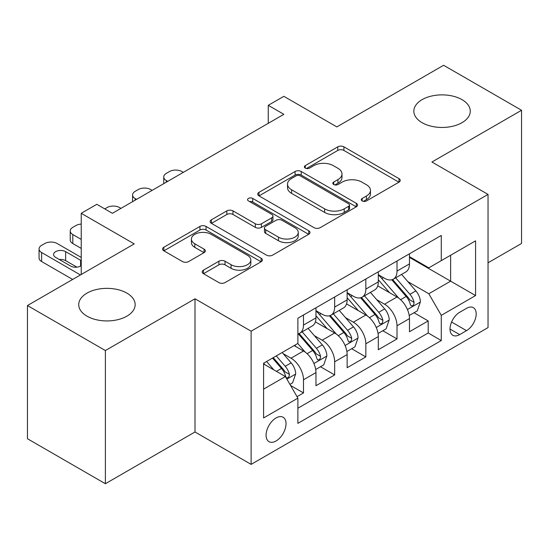 <?xml version="1.0" encoding="UTF-8"?>
<svg xmlns="http://www.w3.org/2000/svg" width="549" height="549" viewBox="0 0 549 549"><rect width="100%" height="100%" fill="white"/><g stroke="black" fill="none" stroke-linecap="round" stroke-linejoin="round"><path stroke-width="0.82" d="M362.182 200.941A3.026 1.75 0 0 0 366.471 200.941L398.979 182.172A4.33 2.498 0 0 0 400.248 180.401A4.33 2.498 0 0 0 398.979 178.638L343.9 146.837A4.33 2.498 0 0 0 337.786 146.837L305.271 165.606A3.026 1.75 0 0 0 304.386 166.841A3.026 1.75 0 0 0 305.271 168.083A3.026 1.75 0 0 0 309.554 168.083L313.76 165.654A13.849 7.995 0 0 1 333.346 165.654L337.937 168.303A13.849 7.995 0 0 1 341.993 173.958A13.849 7.995 0 0 1 337.937 179.605L333.73 182.035A3.026 1.75 0 0 0 332.838 183.277A3.026 1.75 0 0 0 333.73 184.512A3.026 1.75 0 0 0 338.012 184.512L342.219 182.083A13.849 7.995 0 0 1 361.805 182.083L366.396 184.732A13.849 7.995 0 0 1 370.451 190.386A13.849 7.995 0 0 1 366.396 196.041L362.182 198.464A3.026 1.75 0 0 0 361.297 199.706A3.026 1.75 0 0 0 362.182 200.941L362.182 198.464M126.894 293.125A28.212 16.292 0 0 0 96.144 289.598A28.212 16.292 0 0 0 78.727 304.647A28.212 16.292 0 0 0 86.989 316.162A28.212 16.292 0 0 0 117.74 319.696A28.212 16.292 0 0 0 135.157 304.647A28.212 16.292 0 0 0 126.894 293.125M462.011 99.65A28.212 16.292 0 0 0 431.26 96.116A28.212 16.292 0 0 0 413.843 111.166A28.212 16.292 0 0 0 422.106 122.688A28.212 16.292 0 0 0 452.856 126.215A28.212 16.292 0 0 0 470.273 111.166A28.212 16.292 0 0 0 462.011 99.65M276.058 440.984A14.109 8.146 120 0 0 285.274 428.549A14.109 8.146 120 0 0 283.112 417.247A14.109 8.146 120 0 0 276.058 417.947A14.109 8.146 120 0 0 266.841 430.375A14.109 8.146 120 0 0 269.003 441.677A14.109 8.146 120 0 0 276.058 440.984M203.453 270.149A4.33 2.498 0 0 0 202.183 271.913A4.33 2.498 0 0 0 203.453 273.683L218.907 282.605A4.33 2.498 0 0 0 225.028 282.605L261.132 261.756A4.33 2.498 0 0 0 262.401 259.986A4.33 2.498 0 0 0 261.132 258.222L206.053 226.421A4.33 2.498 0 0 0 199.932 226.421L163.828 247.27A4.33 2.498 0 0 0 162.559 249.033A4.33 2.498 0 0 0 163.828 250.804L182.494 261.578A4.33 2.498 0 0 0 188.616 261.578L204.063 252.657A4.33 2.498 0 0 0 205.333 250.893A4.33 2.498 0 0 0 204.063 249.122L194.813 243.783A11.577 6.684 0 0 1 191.416 239.055A11.577 6.684 0 0 1 198.566 232.879A11.577 6.684 0 0 1 211.18 234.327L247.441 255.264A11.577 6.684 0 0 1 250.831 259.986A11.577 6.684 0 0 1 243.687 266.162A11.577 6.684 0 0 1 231.067 264.714L225.028 261.228A4.33 2.498 0 0 0 218.907 261.228L203.453 270.149L203.453 273.683M488.04 262.799L521.55 243.454L521.55 110.267L443.619 65.276L336.846 126.915L283.854 96.322L268.262 105.319L283.854 114.316L112.401 213.307L96.809 204.31L81.225 213.307L81.225 274.5M105.381 350.543L105.381 483.724L195.005 431.981L195.005 298.793L105.381 350.543L27.45 305.546L134.217 243.9L81.225 213.307M195.005 298.793L251.119 331.191L488.04 194.408L488.04 327.595L251.119 464.379L251.119 331.191M521.55 110.267L431.926 162.01L488.04 194.408M314.069 227.663A4.33 2.498 0 0 0 320.191 227.663L356.294 206.815A4.33 2.498 0 0 0 357.564 205.045A4.33 2.498 0 0 0 356.294 203.281L301.216 171.48A4.33 2.498 0 0 0 295.094 171.48L258.991 192.328A4.33 2.498 0 0 0 257.721 194.092A4.33 2.498 0 0 0 258.991 195.863L314.069 227.663M249.644 201.593A3.026 1.75 0 0 1 252.718 202.025L252.718 198.422L308.716 230.752A4.33 2.498 0 0 1 309.979 232.515A4.33 2.498 0 0 1 308.716 234.286L272.606 255.134A4.33 2.498 0 0 1 266.485 255.134L211.406 223.333L211.406 219.799A4.33 2.498 0 0 0 210.143 221.563A4.33 2.498 0 0 0 211.406 223.333M211.406 219.799L226.861 210.878A4.33 2.498 0 0 1 232.982 210.878L255.319 223.772A4.33 2.498 0 0 0 261.441 223.772L271.686 217.857A4.33 2.498 0 0 0 272.956 216.086A4.33 2.498 0 0 0 271.686 214.323L248.436 200.893A3.026 1.75 0 0 1 247.544 199.658A3.026 1.75 0 0 1 249.418 198.045A3.026 1.75 0 0 1 252.718 198.422M105.381 483.724L27.45 438.733L27.45 305.546M297.023 396.659L303.494 392.926L290.551 385.46M283.195 353.673L291.025 358.188A17.637 10.184 60 0 1 303.494 379.784L315.963 372.586L315.963 385.727L334.664 374.926L320.479 366.739M314.371 335.672L322.194 340.195A17.637 10.184 60 0 1 334.664 361.791L347.133 354.592L347.133 367.727L365.84 356.932L351.655 348.739M345.541 317.679L353.371 322.194A17.637 10.184 60 0 1 365.84 343.791L378.309 336.592L378.309 349.734L397.009 338.932L397.009 325.797A17.637 10.184 -120 0 0 384.54 304.194L376.717 299.679M382.825 330.745L397.009 338.932M315.963 372.586A17.637 10.184 -120 0 0 303.494 350.989L294.14 345.589M347.133 354.592A17.637 10.184 -120 0 0 334.664 332.996L315.387 321.865M378.309 336.592A17.637 10.184 -120 0 0 365.84 314.996L346.563 303.865M466.526 308.339L459.671 312.299A13.663 7.892 120 0 0 450.743 324.342A13.663 7.892 120 0 0 452.836 335.288A13.663 7.892 120 0 0 459.671 334.616L466.526 330.656A13.663 7.892 120 0 0 475.455 318.612A13.663 7.892 120 0 0 473.362 307.66A13.663 7.892 120 0 0 466.526 308.339M263.589 389.145L285.411 376.545L297.881 398.149L297.881 423.341L441.279 340.552L441.279 315.352L428.81 293.756L407.886 281.678M297.881 398.149L263.589 417.94L263.589 363.232L297.881 343.434L297.881 318.235L441.279 235.446L441.279 260.645L475.571 240.846L475.571 295.561L441.279 315.352M315.963 310.672L322.194 314.275A17.637 10.184 60 0 0 331.013 315.147L343.482 307.948A17.637 10.184 -120 0 0 347.133 299.878L347.133 289.797M347.133 292.679L353.371 296.275A17.637 10.184 60 0 0 362.189 297.153L374.658 289.954A17.637 10.184 -120 0 0 378.309 281.877L378.309 271.796M297.881 408.223L428.186 332.996L428.186 320.932L409.479 331.733L409.479 318.598A17.637 10.184 -120 0 0 397.009 296.995L377.733 285.864M378.309 274.678L384.54 278.281A17.637 10.184 -120 0 0 393.359 279.153A17.637 10.184 -120 0 0 397.009 271.082L397.009 261.001M393.359 279.153L405.828 271.954A17.637 10.184 -120 0 0 409.479 263.884L409.479 253.803M303.494 314.996L303.494 325.077A17.637 10.184 60 0 1 299.836 333.147A17.637 10.184 60 0 1 297.881 333.861M299.836 333.147L312.306 325.948A17.637 10.184 -120 0 0 315.963 317.878L315.963 307.797M334.664 296.995L334.664 307.076A17.637 10.184 60 0 1 331.013 315.147M365.84 279.002L365.84 289.076A17.637 10.184 60 0 1 362.189 297.153M365.84 343.791L365.84 356.932M334.664 361.791L334.664 374.926M303.494 379.784L303.494 392.926M285.411 376.545L263.589 363.953M428.81 293.756L450.633 281.157L450.633 255.244L475.571 240.846M409.479 257.406L475.571 295.561M409.479 256.685L428.81 267.843L441.279 260.645M195.005 431.981L251.119 464.379M268.262 105.319L268.262 123.319M414.001 312.745L428.186 320.932M428.186 332.996L441.279 340.552M363.397 201.366L366.396 199.637A13.849 7.995 0 0 0 370.451 193.982L370.451 190.386M341.993 173.958L341.993 177.553A13.849 7.995 0 0 1 337.937 183.208L334.938 184.938M398.924 182.206L343.9 150.44A4.33 2.498 0 0 0 337.786 150.44L306.479 168.509M356.239 206.849L301.216 175.083A4.33 2.498 0 0 0 295.094 175.083L259.046 195.897M348.642 206.287A3.026 1.75 0 0 0 349.535 205.045A3.026 1.75 0 0 0 348.642 203.809L300.296 175.9A3.026 1.75 0 0 0 296.014 175.9L291.581 178.459A13.849 7.995 0 0 0 287.525 184.114A13.849 7.995 0 0 0 291.581 189.769L324.624 208.846A13.849 7.995 0 0 0 344.209 208.846L348.642 206.287L348.642 209.883A3.026 1.75 0 0 0 349.535 208.647L349.535 205.045M287.525 184.114L287.525 187.71A13.849 7.995 0 0 0 291.581 193.365L291.581 189.769M348.642 209.883L344.209 212.442A13.849 7.995 0 0 1 324.624 212.442L291.581 193.365M211.468 223.368L226.861 214.474L226.861 210.878M272.956 216.086L272.956 219.689A4.33 2.498 0 0 1 271.686 221.453L261.441 227.375A4.33 2.498 0 0 1 255.319 227.375L232.982 214.474A4.33 2.498 0 0 0 226.861 214.474M252.718 202.025L308.655 234.32M278.494 237.154A11.577 6.684 0 0 0 291.114 238.602A11.577 6.684 0 0 0 298.258 232.433A11.577 6.684 0 0 0 294.868 227.705L282.09 220.327A4.33 2.498 0 0 0 275.975 220.327L265.723 226.25A4.33 2.498 0 0 0 264.453 228.013A4.33 2.498 0 0 0 265.723 229.777L278.494 237.154L278.494 240.757A11.577 6.684 0 0 0 291.114 242.205A11.577 6.684 0 0 0 298.258 236.029L298.258 232.433M264.453 228.013L264.453 231.616A4.33 2.498 0 0 0 265.723 233.38L265.723 229.777M278.494 240.757L265.723 233.38M250.831 259.986L250.831 263.589A11.577 6.684 0 0 1 243.687 269.765A11.577 6.684 0 0 1 231.067 268.317L225.028 264.824A4.33 2.498 0 0 0 218.907 264.824L203.514 273.711M191.416 239.055L191.416 242.651A11.577 6.684 0 0 0 194.813 247.379L194.813 243.783M204.008 252.691L194.813 247.379M261.077 261.791L206.053 230.024A4.33 2.498 0 0 0 199.932 230.024L163.883 250.838M409.218 315.51L417.274 310.858L420.39 301.854A11.68 6.746 -120 0 0 415.84 290.888L401.6 274.397M167.726 181.362L166.326 180.552A8.818 5.092 0 0 1 163.746 176.95A8.818 5.092 0 0 1 166.326 173.354L169.442 171.556A8.818 5.092 0 0 1 181.918 171.556L183.318 172.359M398.746 298.134L381.85 278.583A33.729 19.469 -120 0 0 378.309 274.871M389.481 292.651L380.032 281.712A27.992 16.161 -120 0 0 378.309 279.832M391.773 279.784L406.178 296.467A11.68 6.746 60 0 1 410.343 304.517L411.194 305.896L412.773 305.676L413.829 304.393L414.083 302.355A11.68 6.746 -120 0 0 409.918 294.305L395.678 277.815M392.617 279.516L408.099 297.434A5.95 3.438 60 0 1 409.595 299.768L414.083 302.355M378.048 333.504L386.098 328.851L389.22 319.854A11.68 6.746 -120 0 0 384.671 308.888L370.424 292.397M136.557 199.356L135.157 198.553A8.818 5.092 -0 0 1 132.57 194.95A8.818 5.092 -0 0 1 135.157 191.347L138.273 189.549A8.818 5.092 -0 0 1 150.742 189.549L152.142 190.359M367.569 316.135L350.681 296.577A33.729 19.469 -120 0 0 347.133 292.871M358.305 310.645L348.862 299.706A27.992 16.161 -120 0 0 347.133 297.826M360.597 297.784L375.001 314.467A11.68 6.746 60 0 1 379.167 322.51L380.018 323.896L381.596 323.677L382.653 322.393L382.907 320.355A11.68 6.746 -120 0 0 378.741 312.306L364.502 295.815M361.448 297.51L376.923 315.435A5.95 3.438 60 0 1 378.426 317.761L382.907 320.355M346.872 351.504L354.929 346.851L358.044 337.855A11.68 6.746 -120 0 0 353.494 326.881L339.248 310.391M104.763 208.894L107.096 207.549A8.818 5.092 -0 0 1 119.565 207.549L120.972 208.359M336.4 334.135L319.504 314.577A33.729 19.469 -120 0 0 315.963 310.871M327.135 328.645L317.686 317.706A27.992 16.161 -120 0 0 315.963 315.826M329.421 315.785L343.832 332.461A11.68 6.746 60 0 1 347.997 340.51L348.848 341.897L350.427 341.67L351.484 340.387L351.737 338.349A11.68 6.746 -120 0 0 347.572 330.299L333.325 313.808M330.272 315.51L345.753 333.435A5.95 3.438 60 0 1 347.249 335.762L351.737 338.349M315.696 369.498L323.752 364.852L326.868 355.848A11.68 6.746 -120 0 0 322.318 344.882L308.078 328.391M305.223 352.129L297.764 343.496M81.225 239.405L72.804 234.547L72.804 243.543A8.818 5.092 180 0 1 70.224 239.947L70.224 230.944A8.818 5.092 -0 0 0 72.804 234.547M81.225 248.402L72.804 243.543M295.959 346.645L294.751 345.239M298.251 333.778L312.656 350.461A11.68 6.746 60 0 1 316.821 358.511L317.672 359.89L319.25 359.67L320.307 358.387L320.561 356.349A11.68 6.746 -120 0 0 316.396 348.299L302.156 331.809M299.095 333.511L314.577 351.429A5.95 3.438 60 0 1 316.08 353.755L320.561 356.349M81.225 224.081A8.818 5.092 -0 0 0 75.927 225.543L72.804 227.348A8.818 5.092 -0 0 0 70.224 230.944M289.934 384.375L292.583 382.845L295.698 373.848A11.68 6.746 -120 0 0 291.148 362.875L282.179 352.499M80.442 274.953L41.635 252.54A8.818 5.092 -0 0 1 39.054 248.944A8.818 5.092 -0 0 1 41.635 245.341L44.75 243.543A8.818 5.092 -0 0 1 57.22 243.543L81.225 257.406M273.807 369.848L266.594 361.496M72.653 279.448L41.635 261.544A8.818 5.092 180 0 1 39.054 257.941L39.054 248.944M264.79 364.639L263.589 363.253M76.929 267.164L65.64 260.645A7.055 4.069 -0 0 0 59.333 259.519M272.517 358.078L281.486 368.454A11.68 6.746 60 0 1 285.652 376.504L286.496 377.89L288.074 377.671L289.131 376.388L289.392 374.343A11.68 6.746 -120 0 0 285.226 366.3L276.257 355.917M273.237 357.66L283.408 369.429A5.95 3.438 60 0 1 284.904 371.755L289.392 374.343M81.225 260.693A7.055 4.069 -0 0 0 80.6 260.281L65.64 251.641A7.055 4.069 -0 0 0 57.954 250.763A7.055 4.069 -0 0 0 53.596 254.523A7.055 4.069 -0 0 0 55.662 257.406L70.622 266.039A7.055 4.069 -0 0 0 81.225 265.627M291.025 358.188L303.494 350.989M322.194 340.195L334.664 332.996M353.371 322.194L365.84 314.996M384.54 304.194L397.009 296.995M397.009 271.082L409.479 263.884M303.494 325.077L315.963 317.878M334.664 307.076L347.133 299.878M365.84 289.076L378.309 281.877M397.009 325.797L409.479 318.598M451.58 322.023L466.526 330.656M450.008 329.036L459.671 334.616M366.396 199.637L366.396 196.041M333.73 184.512L333.73 182.035M337.937 183.208L337.937 179.605M305.271 168.083L305.271 165.606M337.786 150.44L337.786 146.837M343.9 150.44L343.9 146.837M398.979 182.172L398.979 178.638M258.991 195.863L258.991 192.328M295.094 175.083L295.094 171.48M301.216 175.083L301.216 171.48M356.294 206.815L356.294 203.281M324.624 212.442L324.624 208.846M344.209 212.442L344.209 208.846M232.982 214.474L232.982 210.878M255.319 227.375L255.319 223.772M261.441 227.375L261.441 223.772M271.686 221.453L271.686 217.857M308.716 234.286L308.716 230.752M218.907 264.824L218.907 261.228M225.028 264.824L225.028 261.228M231.067 268.317L231.067 264.714M204.063 252.657L204.063 249.122M163.828 250.804L163.828 247.27M199.932 230.024L199.932 226.421M206.053 230.024L206.053 226.421M261.132 261.756L261.132 258.222M166.326 180.552L166.326 182.172M407.44 309.519L420.314 302.08M381.85 278.583L383.456 277.657M409.918 294.305L415.84 290.888M400.605 299.685L406.178 296.467M135.157 198.553L135.157 200.165M376.264 327.513L389.138 320.081M350.681 296.577L352.286 295.65M378.741 312.306L384.671 308.888M369.429 317.679L375.001 314.467M345.088 345.513L357.969 338.081M319.504 314.577L321.11 313.651M347.572 330.299L353.494 326.881M338.259 335.679L343.832 332.461M313.918 363.507L326.792 356.075M316.396 348.299L322.318 344.882M307.083 353.68L312.656 350.461M41.635 252.54L41.635 261.544M286.894 379.112L295.623 374.075M285.226 366.3L291.148 362.875M276.442 371.371L281.486 368.454M65.64 260.645L65.64 251.641M80.6 266.039L80.6 260.281M163.746 176.95L163.746 183.661M132.57 194.95L132.57 201.661"/></g></svg>
